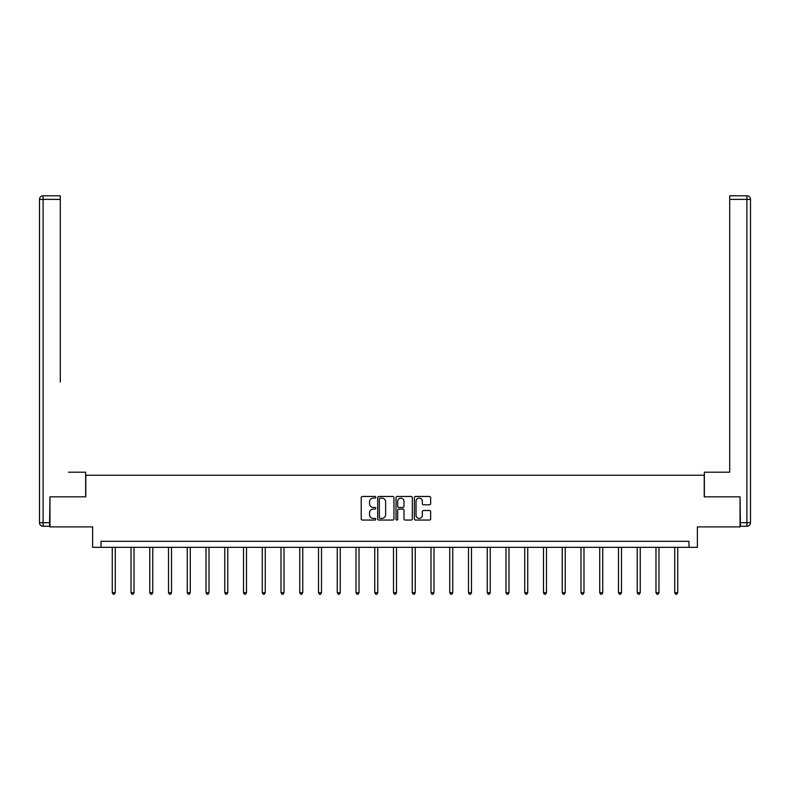 <?xml version="1.0" encoding="UTF-8"?>
<svg xmlns="http://www.w3.org/2000/svg" width="790" height="790" viewBox="0 0 790 790"><rect width="100%" height="100%" fill="white"/><g stroke="black" fill="none" stroke-linecap="round" stroke-linejoin="round"><path stroke-width="1.19" d="M375.773 497.285A0.83 0.83 0 0 0 374.944 496.466L362.413 496.466A1.175 1.175 0 0 0 361.228 497.641L361.228 518.882A1.175 1.175 0 0 0 362.413 520.057L374.944 520.057A0.83 0.83 0 0 0 375.773 519.227A0.83 0.83 0 0 0 374.944 518.408L373.324 518.408A3.772 3.772 0 0 1 369.552 514.626L369.552 512.858A3.772 3.772 0 0 1 373.324 509.086L374.944 509.086A0.83 0.83 0 0 0 375.773 508.256A0.83 0.83 0 0 0 374.944 507.437L373.324 507.437A3.772 3.772 0 0 1 369.552 503.655L369.552 501.887A3.772 3.772 0 0 1 373.324 498.115L374.944 498.115A0.83 0.83 0 0 0 375.773 497.285M429.474 504.78A1.175 1.175 0 0 0 430.659 503.605L430.659 497.641A1.175 1.175 0 0 0 429.474 496.466L415.56 496.466A1.175 1.175 0 0 0 414.375 497.641L414.375 518.882A1.175 1.175 0 0 0 415.56 520.057L429.474 520.057A1.175 1.175 0 0 0 430.659 518.882L430.659 511.683A1.175 1.175 0 0 0 429.474 510.498L423.519 510.498A1.175 1.175 0 0 0 422.334 511.683L422.334 515.248A3.16 3.16 0 0 1 419.184 518.408A3.16 3.16 0 0 1 416.024 515.248L416.024 501.275A3.16 3.16 0 0 1 419.184 498.115A3.16 3.16 0 0 1 422.334 501.275L422.334 503.605A1.175 1.175 0 0 0 423.519 504.78L429.474 504.78M688.969 547.322L697.382 547.322L697.382 526.89L740.042 526.89L740.042 496.841L704.226 496.841L704.226 475.215L85.774 475.215L85.774 496.841L49.958 496.841L49.958 526.89L92.618 526.89L92.618 547.322L688.969 547.322L688.969 541.308L101.031 541.308L101.031 547.322M393.963 497.641A1.175 1.175 0 0 0 392.788 496.466L378.864 496.466A1.175 1.175 0 0 0 377.689 497.641L377.689 518.882A1.175 1.175 0 0 0 378.864 520.057L392.788 520.057A1.175 1.175 0 0 0 393.963 518.882L393.963 497.641M397.212 496.466L411.136 496.466A1.175 1.175 0 0 1 412.311 497.641L412.311 518.882A1.175 1.175 0 0 1 411.136 520.057L405.171 520.057A1.175 1.175 0 0 1 403.996 518.882L403.996 510.261A1.175 1.175 0 0 0 402.811 509.086L398.861 509.086A1.175 1.175 0 0 0 397.686 510.261L397.686 519.227A0.83 0.83 0 0 1 396.857 520.057A0.83 0.83 0 0 1 396.037 519.227L396.037 497.641A1.175 1.175 0 0 1 397.212 496.466M380.168 498.115A0.83 0.83 0 0 0 379.338 498.944L379.338 517.578A0.83 0.83 0 0 0 380.168 518.408L381.876 518.408A3.772 3.772 0 0 0 385.648 514.626L385.648 501.887A3.772 3.772 0 0 0 381.876 498.115L380.168 498.115M403.996 501.334A3.16 3.16 0 0 0 400.836 498.174A3.16 3.16 0 0 0 397.686 501.334L397.686 506.252A1.175 1.175 0 0 0 398.861 507.437L402.811 507.437A1.175 1.175 0 0 0 403.996 506.252L403.996 501.334M112.269 547.322L112.269 592.648L115.271 592.648L115.271 547.322M115.271 592.648L114.372 594.218L113.168 594.218L112.269 592.648M85.646 496.841L85.646 472.203L68.582 472.203M60.287 199.386L43.104 199.386L43.104 195.782L60.287 195.782L60.287 382.064M43.104 526.288L43.104 522.684L39.5 522.684A3.604 3.604 0 0 0 43.104 526.288L49.592 526.288L43.104 526.288A3.604 3.604 0 0 1 39.5 522.684L39.5 199.386A3.604 3.604 0 0 1 43.104 195.782A3.604 3.604 0 0 0 39.5 199.386L43.104 199.386L43.104 522.684L49.592 522.684L49.958 496.841M49.592 522.684L49.592 526.288M721.418 472.203L729.713 472.203L729.713 195.782L746.896 195.782L729.713 195.782M704.354 496.841L704.354 472.203L729.713 472.203L729.713 382.064M740.408 522.684L746.896 522.684L746.896 526.288A3.604 3.604 0 0 0 750.5 522.684L750.5 199.386L750.5 522.684A3.604 3.604 0 0 1 746.896 526.288L740.408 526.288L740.042 496.841M746.896 195.782A3.604 3.604 0 0 1 750.5 199.386A3.604 3.604 0 0 0 746.896 195.782L746.896 199.386L729.713 199.386M131.022 547.322L131.022 592.648L134.024 592.648L134.024 547.322M134.024 592.648L133.125 594.218L131.92 594.218L131.022 592.648M149.764 547.322L149.764 592.648L152.776 592.648L152.776 547.322M152.776 592.648L151.868 594.218L150.673 594.218L149.764 592.648M168.517 547.322L168.517 592.648L171.519 592.648L171.519 547.322M171.519 592.648L170.62 594.218L169.416 594.218L168.517 592.648M187.26 547.322L187.26 592.648L190.272 592.648L190.272 547.322M190.272 592.648L189.363 594.218L188.168 594.218L187.26 592.648M206.012 547.322L206.012 592.648L209.014 592.648L209.014 547.322M209.014 592.648L208.116 594.218L206.911 594.218L206.012 592.648M224.765 547.322L224.765 592.648L227.767 592.648L227.767 547.322M227.767 592.648L226.868 594.218L225.664 594.218L224.765 592.648M243.508 547.322L243.508 592.648L246.51 592.648L246.51 547.322M246.51 592.648L245.611 594.218L244.416 594.218L243.508 592.648M262.26 547.322L262.26 592.648L265.262 592.648L265.262 547.322M265.262 592.648L264.364 594.218L263.159 594.218L262.26 592.648M281.003 547.322L281.003 592.648L284.015 592.648L284.015 547.322M284.015 592.648L283.106 594.218L281.912 594.218L281.003 592.648M299.756 547.322L299.756 592.648L302.758 592.648L302.758 547.322M302.758 592.648L301.859 594.218L300.654 594.218L299.756 592.648M318.508 547.322L318.508 592.648L321.51 592.648L321.51 547.322M321.51 592.648L320.612 594.218L319.407 594.218L318.508 592.648M337.251 547.322L337.251 592.648L340.253 592.648L340.253 547.322M340.253 592.648L339.354 594.218L338.15 594.218L337.251 592.648M356.004 547.322L356.004 592.648L359.006 592.648L359.006 547.322M359.006 592.648L358.107 594.218L356.902 594.218L356.004 592.648M374.746 547.322L374.746 592.648L377.758 592.648L377.758 547.322M377.758 592.648L376.85 594.218L375.655 594.218L374.746 592.648M393.499 547.322L393.499 592.648L396.501 592.648L396.501 547.322M396.501 592.648L395.602 594.218L394.398 594.218L393.499 592.648M412.242 547.322L412.242 592.648L415.254 592.648L415.254 547.322M415.254 592.648L414.345 594.218L413.15 594.218L412.242 592.648M430.994 547.322L430.994 592.648L433.996 592.648L433.996 547.322M433.996 592.648L433.098 594.218L431.893 594.218L430.994 592.648M449.747 547.322L449.747 592.648L452.749 592.648L452.749 547.322M452.749 592.648L451.85 594.218L450.646 594.218L449.747 592.648M468.49 547.322L468.49 592.648L471.492 592.648L471.492 547.322M471.492 592.648L470.593 594.218L469.388 594.218L468.49 592.648M487.242 547.322L487.242 592.648L490.244 592.648L490.244 547.322M490.244 592.648L489.346 594.218L488.141 594.218L487.242 592.648M505.985 547.322L505.985 592.648L508.997 592.648L508.997 547.322M508.997 592.648L508.089 594.218L506.894 594.218L505.985 592.648M524.738 547.322L524.738 592.648L527.74 592.648L527.74 547.322M527.74 592.648L526.841 594.218L525.636 594.218L524.738 592.648M543.49 547.322L543.49 592.648L546.492 592.648L546.492 547.322M546.492 592.648L545.584 594.218L544.389 594.218L543.49 592.648M562.233 547.322L562.233 592.648L565.235 592.648L565.235 547.322M565.235 592.648L564.337 594.218L563.132 594.218L562.233 592.648M580.986 547.322L580.986 592.648L583.988 592.648L583.988 547.322M583.988 592.648L583.089 594.218L581.884 594.218L580.986 592.648M599.729 547.322L599.729 592.648L602.74 592.648L602.74 547.322M602.74 592.648L601.832 594.218L600.637 594.218L599.729 592.648M618.481 547.322L618.481 592.648L621.483 592.648L621.483 547.322M621.483 592.648L620.585 594.218L619.38 594.218L618.481 592.648M637.224 547.322L637.224 592.648L640.236 592.648L640.236 547.322M640.236 592.648L639.327 594.218L638.132 594.218L637.224 592.648M655.976 547.322L655.976 592.648L658.979 592.648L658.979 547.322M658.979 592.648L658.08 594.218L656.875 594.218L655.976 592.648M674.729 547.322L674.729 592.648L677.731 592.648L677.731 547.322M677.731 592.648L676.832 594.218L675.628 594.218L674.729 592.648M750.5 522.684L746.896 522.684L746.896 199.386L750.5 199.386"/></g></svg>
